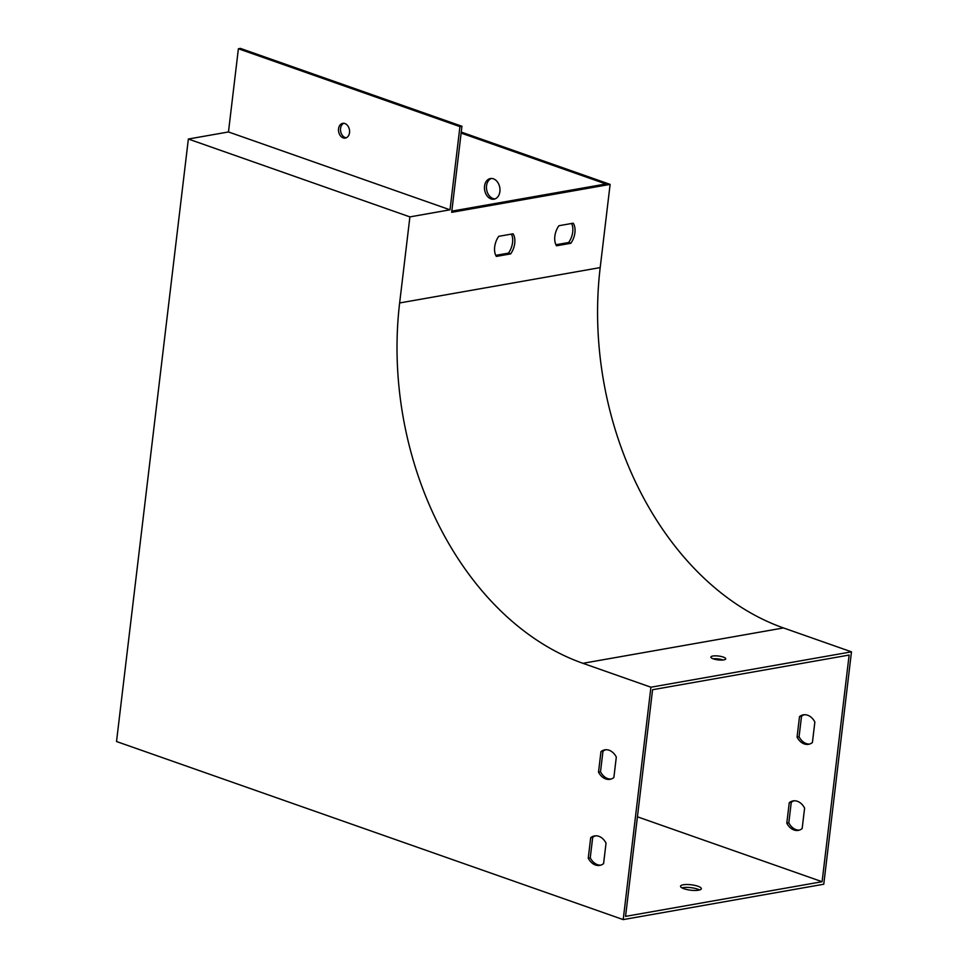 <?xml version="1.0" encoding="UTF-8"?>
<svg xmlns="http://www.w3.org/2000/svg" width="968" height="968" viewBox="0 0 968 968"><rect width="100%" height="100%" fill="white"/><g stroke="black" fill="none" stroke-linecap="round" stroke-linejoin="round"><path stroke-width="1.45" d="M461.252 132.072L610.118 184.392L451.681 212.331L461.942 126.263L459.933 126.614L450.011 209.814L228.472 131.951L188.361 139.029L116.523 741.524L623.21 919.6L823.768 884.232L851.477 651.839L650.92 687.207L582.918 663.31A296.184 216.965 80 0 1 399.639 302.96L409.9 216.892L450.011 209.814M451.814 211.145L605.92 183.968L461.131 133.088M611.002 779.071A14.956 10.963 80 0 1 600.511 771.774L602.955 751.289A14.956 10.963 80 0 1 605.823 749.74M600.741 865.15A14.956 10.963 80 0 1 590.25 857.854L592.694 837.356A14.956 10.963 80 0 1 595.562 835.808M625.558 916.381L652.577 689.724L849.13 655.058L822.098 881.715L625.558 916.381M228.472 131.951L238.394 48.751L459.933 126.614M461.942 126.263L240.403 48.4L238.394 48.751M681.956 887.874A10.466 2.71 -173.2 0 1 697.601 889.12A10.466 2.71 -173.2 0 1 699.561 889.967M623.21 919.6L650.92 687.207M600.959 751.64L598.514 772.137A14.956 10.963 -100 0 0 610.009 779.313A14.956 10.963 -100 0 0 613.869 777.522L616.313 757.036A14.956 10.963 -100 0 0 604.806 749.849A14.956 10.963 -100 0 0 600.959 751.64L602.955 751.289M590.686 837.719L588.254 858.205A14.956 10.963 -100 0 0 599.749 865.392A14.956 10.963 -100 0 0 603.596 863.601L606.041 843.104A14.956 10.963 -100 0 0 594.546 835.928A14.956 10.963 -100 0 0 590.686 837.719L592.694 837.356M188.361 139.029L409.9 216.892M697.952 886.252A10.466 2.71 6.8 0 0 686.881 884.51A10.466 2.71 6.8 0 0 680.528 886.24A10.466 2.71 6.8 0 0 690.607 890.185A10.466 2.71 6.8 0 0 701.328 888.721A10.466 2.71 6.8 0 0 697.952 886.252M822.098 881.715L637.428 816.81M495.023 198.888A10.466 7.671 80 0 1 486.541 185.796A10.466 7.671 80 0 1 491.417 178.451M804.384 714.723A14.956 10.963 -100 0 0 801.516 716.272L799.072 736.769A14.956 10.963 -100 0 0 809.55 744.065M794.123 800.802A14.956 10.963 -100 0 0 791.255 802.351L788.811 822.836A14.956 10.963 -100 0 0 799.29 830.133M851.477 651.839L783.487 627.942A296.184 216.965 80 0 1 600.196 267.591L610.118 184.392M510.668 253.882A14.956 9.414 109.4 0 0 513.064 233.808L498.75 236.325A14.956 9.414 109.4 0 0 496.354 256.411L510.668 253.882L508.478 253.12A14.956 9.414 109.4 0 0 511.455 234.087M570.842 243.283A14.956 9.414 109.4 0 0 573.237 223.197L558.911 225.726A14.956 9.414 109.4 0 0 556.515 245.799L570.842 243.283L568.652 242.508A14.956 9.414 109.4 0 0 571.628 223.475M712.811 656.038A7.478 1.936 6.8 0 0 710.875 657.078A7.478 1.936 6.8 0 0 718.062 659.886A7.478 1.936 6.8 0 0 725.722 658.845A7.478 1.936 6.8 0 0 721.087 656.461A7.478 1.936 6.8 0 0 712.811 656.038M713.162 658.809A7.478 1.936 -173.2 0 1 723.084 659.982M495.761 255.358L508.478 253.12M555.934 244.747L568.652 242.508M499.887 191.543A10.466 7.671 80 0 1 494.031 199.166A10.466 7.671 80 0 1 484.544 186.146A10.466 7.671 80 0 1 490.401 178.536A10.466 7.671 80 0 1 499.887 191.543M814.862 722.019A14.956 10.963 -100 0 0 803.367 714.844A14.956 10.963 -100 0 0 799.507 716.635L797.063 737.12A14.956 10.963 -100 0 0 808.558 744.307A14.956 10.963 -100 0 0 812.418 742.516L814.862 722.019M804.602 808.099A14.956 10.963 -100 0 0 793.107 800.911A14.956 10.963 -100 0 0 789.247 802.702L786.803 823.187A14.956 10.963 -100 0 0 798.298 830.375A14.956 10.963 -100 0 0 802.157 828.584L804.602 808.099M788.811 822.836L786.803 823.187M791.255 802.351L789.247 802.702M590.25 857.854L588.254 858.205M346.314 137.783A7.478 5.481 80 0 1 340.651 131.321A7.478 5.481 80 0 1 343.761 123.299M349.521 132.64A7.478 5.481 -100 0 0 342.733 123.347A7.478 5.481 -100 0 0 338.643 131.672A7.478 5.481 -100 0 0 345.334 138.085A7.478 5.481 -100 0 0 349.521 132.64M799.072 736.769L797.063 737.12M801.516 716.272L799.507 716.635M600.511 771.774L598.514 772.137M600.196 267.591L399.639 302.96M783.487 627.942L582.918 663.31"/></g></svg>
